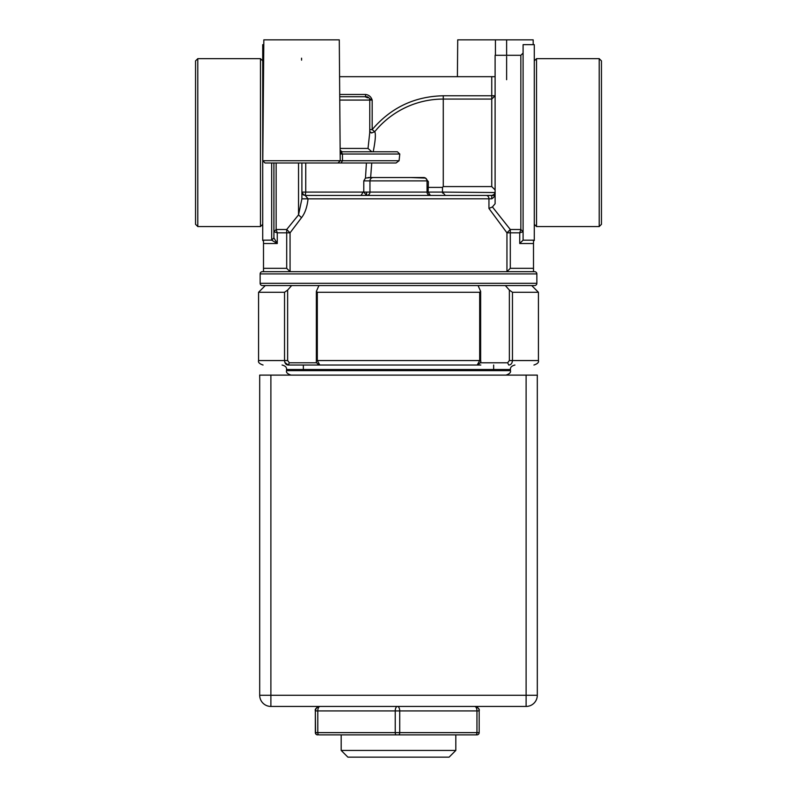 <?xml version="1.0" encoding="UTF-8"?>
<svg xmlns="http://www.w3.org/2000/svg" width="797" height="797" viewBox="0 0 797 797"><rect width="100%" height="100%" fill="white"/><g stroke="black" fill="none" stroke-linecap="round" stroke-linejoin="round"><path stroke-width="1.2" d="M370.456 706.441L336.553 706.441M455.814 750.435L449.1 757.15L347.9 757.15L341.186 750.435L455.814 750.435L455.814 734.874M341.186 750.435L341.186 734.874M474.036 734.874L476.736 734.874M475.829 734.874A2.242 1.126 -90 0 0 476.955 732.632L479.176 732.632A2.242 2.242 0 0 1 476.945 734.874L319.497 734.874M317.575 734.874A2.242 2.242 0 0 1 315.343 732.632A2.242 2.242 90 0 0 317.575 734.874M315.542 732.632A2.242 2.242 -90 0 0 317.784 734.874A2.242 2.242 -90 0 1 315.542 732.632L315.343 710.924C314.735 709.141 316.22 707.646 319.816 706.441A4.473 4.473 90 0 0 315.343 710.924L315.343 732.632L317.794 732.632A2.242 1.116 90 0 0 318.91 734.874M396.348 734.874A2.242 1.116 -90 0 1 395.232 732.632L395.232 710.924A4.473 2.232 -90 0 1 397.464 706.441A4.473 2.252 90 0 1 399.715 710.924L399.715 732.632A2.242 1.126 90 0 1 398.59 734.874M320.025 706.441A4.473 2.232 90 0 0 317.794 710.924L317.794 732.632L476.955 732.632L476.955 710.924A4.473 2.252 -90 0 0 474.703 706.441A4.473 4.473 -90 0 1 479.176 710.924L479.176 732.632L479.176 710.924L315.542 710.924A4.473 4.473 -90 0 1 320.025 706.441A4.473 4.473 -90 0 0 315.542 710.924M526.11 375.108L537.308 375.108L537.308 695.253A11.198 11.198 0 0 1 526.11 706.441L270.89 706.441A11.198 11.198 0 0 1 259.692 695.253L259.692 375.108L526.11 375.108L526.11 695.253L270.89 695.253L270.89 706.441A11.198 11.198 0 0 1 259.692 695.253L270.89 695.253L270.89 375.108M316.15 365.026L480.82 365.026M322.735 365.026L474.265 365.026M493.652 369.509L493.652 365.026M303.348 369.509L303.348 365.026M284.898 362.486L288.265 365.026L289.361 362.794L288.265 365.026L319.796 365.026L288.265 365.026C255.13 365.026 255.13 365.026 288.265 365.026C286.083 364.936 284.838 363.452 284.539 360.553L258.577 360.553C257.949 362.316 259.443 363.801 263.05 365.026M533.95 365.026C537.557 363.801 539.051 362.316 538.423 360.553L512.461 360.553C512.152 363.452 510.917 364.936 508.735 365.026C541.87 365.026 541.87 365.026 508.735 365.026L507.639 362.794L480.192 362.794M478.061 285.555L480.631 291.343L480.631 360.553C481.358 361.818 480.222 363.312 477.204 365.026L479.694 360.553L317.306 360.553L319.796 365.026C317.186 364.02 316.04 362.525 316.369 360.553L316.369 291.343L318.939 285.555M480.631 291.343L479.694 292.27L317.306 292.27L316.369 291.343M284.549 360.852L284.878 362.426M505.338 285.555L509.363 290.078L509.363 360.553L507.639 362.794M316.808 362.794L289.361 362.794L287.637 360.553L287.637 290.078L291.662 285.555M287.637 290.078L284.539 292.27L258.577 292.27L258.577 360.553M538.423 360.553L538.423 292.27L512.461 292.27L509.363 290.078M262.382 285.555L534.618 285.555A2.242 2.242 0 0 0 536.859 283.314L260.141 283.314A2.242 2.242 0 0 0 262.382 285.555M260.141 273.909A2.242 2.242 0 0 1 262.382 271.677L534.618 271.677A2.242 2.242 0 0 1 536.859 273.909L260.141 273.909L260.141 283.314M533.502 240.555L534.279 240.555L534.279 44.662L523.091 44.662L523.091 240.146L519.734 243.513L519.734 232.834L510.299 232.834L510.299 229.496L520.839 229.496L519.734 232.834L523.071 231.718L520.849 229.486L520.849 55.302L495.106 55.302L495.106 203.743L492.416 206.931L510.299 229.496L506.952 232.834L510.299 232.834L510.299 268.32L506.952 271.667L506.952 232.834L488.95 208.455L488.95 198.802L308.05 198.842C307.164 207.021 304.992 213.297 301.535 217.661L290.048 232.834L290.068 271.677L286.701 268.32L286.701 232.834L277.266 232.834L276.16 229.496L273.929 231.718L273.909 237.895L273.909 162.986L273.261 162.986M308.05 198.842L301.894 198.842L298.536 214.881L286.701 229.496L290.048 232.834L286.701 232.834L286.701 229.496L276.16 229.496L273.909 231.708L277.266 232.834L277.266 243.513L273.909 237.895L271.677 240.126L271.677 162.986M195.554 142.613L195.554 224.326L197.795 226.567L197.795 58.659L195.554 60.891L195.554 142.613M262.721 224.326L260.48 226.567L260.48 58.659L197.795 58.659M263.498 271.677L263.498 240.176L271.677 240.126M263.797 44.662L262.721 44.662L262.721 240.555L263.498 240.555M262.811 157.846L263.08 126.823M262.821 156.63L262.781 160.725A2.242 2.242 0 0 0 262.781 160.745L342.511 160.745L341.006 162.986L396.049 162.986L399.088 160.745L399.775 154.03L397.414 151.789L342.212 151.789L340.259 150.613M510.299 268.32L533.502 268.32L533.502 271.677M599.205 58.659L601.446 60.891L601.446 224.326L599.205 226.567L536.52 226.567L536.52 58.659L599.205 58.659L599.205 226.567M486.16 195.444L492.078 195.424L494.279 194.289L495.106 192.087C495.405 195.116 494.279 197.357 491.749 198.802L488.95 198.802A3.357 2.789 -90 0 0 486.16 195.444L305.251 195.444L305.749 192.087L363.781 192.087L366.6 195.444L366.6 192.087L369.957 192.087A3.357 3.357 0 0 1 366.6 195.444M301.894 198.802L308.05 198.802L305.251 195.444L303.149 194.707M492.416 206.931L488.95 208.455M301.535 217.661L298.536 214.881L298.536 162.986M533.502 268.32L533.502 243.513L519.734 243.513M523.071 240.176L533.502 240.176L533.502 243.513M411.003 177.532L425.538 178.09L428.368 181.676L428.158 192.087L427.043 192.087L427.043 180.889L369.957 180.889L369.957 192.087L427.043 192.087A3.357 3.357 0 0 0 430.4 195.444L428.158 192.087L442.474 192.087L442.614 193.103M491.749 198.802L491.749 195.444L494.648 195.444L445.334 195.444L442.474 192.087L442.474 187.385L427.043 187.385M273.929 237.944L271.697 240.176L277.266 243.513L263.498 243.513M340.209 150.165L342.451 154.03L340.18 154.01L339.283 39.85L263.837 39.85L263.06 128.596M533.203 44.662L533.163 39.85L457.717 39.85L457.398 76.681M301.894 198.842L301.894 162.986L300.917 162.986M523.071 231.718L520.839 229.496M301.565 58.171L301.565 60.144M340.209 150.324L342.212 151.789L340.18 154.01L340.249 160.725L262.781 160.745L265.022 162.986L341.006 162.986M442.474 192.087L495.076 192.535M494.558 193.92L494.12 194.458M495.435 39.85L495.435 55.302M506.633 39.85L506.633 55.302M506.633 79.7L506.633 56.517M371.87 162.986L368.991 162.986M368.742 162.986L332.598 162.986M443.271 186.578L443.271 99.067L491.749 99.067L491.749 95.77L495.106 95.77L491.749 99.067L491.749 186.578L495.106 189.965L491.749 186.578L443.271 186.578L442.474 187.385M342.202 151.789L397.414 151.789M305.749 162.986L305.749 192.087L301.894 192.087L303.866 195.145M305.321 195.404L302.94 194.518M366.6 192.087L363.781 192.087L363.781 180.889L365.474 178.1L366.411 162.986M339.602 76.681L495.106 76.681M369.758 131.953A3.357 3.357 0 0 0 371.681 132.94L374.729 131.694L372.179 129.612C390.809 107.695 414.51 96.407 443.271 95.77L443.271 99.067A88.318 88.318 0 0 0 374.729 131.694C375.925 133.926 375.417 140.621 373.205 151.789M371.751 162.986L370.625 177.532L410.395 177.532M340.229 148.431L368.025 148.431L369.758 132.511L369.758 100.073A3.357 3.357 0 0 0 366.401 96.716L339.781 96.716L366.401 96.716M368.025 148.431L371.83 151.789M365.474 178.1L370.625 177.532M363.781 180.889L369.957 180.889A3.357 3.357 0 0 1 373.315 177.532L368.104 177.532M428.368 181.676L427.043 180.889A3.357 3.357 0 0 0 423.685 177.532L373.315 177.532M339.761 94.474L365.554 94.474C368.852 94.853 371.063 96.726 372.179 100.073L372.179 129.612L369.758 129.612M369.688 131.435L371.681 132.93L369.758 131.904M369.429 98.609L372.179 100.073L339.811 100.073M365.554 94.474L365.554 96.716M319.816 706.441A4.473 4.473 90 0 0 315.343 710.924L315.343 732.632M474.703 706.441A4.473 4.473 -90 0 1 479.176 710.924C479.794 709.141 478.3 707.646 474.703 706.441M526.11 706.441L526.11 695.253L537.308 695.253A11.198 11.198 0 0 1 526.11 706.441M286.561 370.625L286.561 369.509L510.439 369.509L510.439 370.625L286.561 370.625C285.934 372.388 287.428 373.883 291.035 375.108M317.306 292.27L317.306 360.553L316.768 360.553M509.363 360.553L512.461 360.553L512.461 292.27M479.694 292.27L479.694 360.553L480.232 360.553M284.539 292.27L284.539 360.553L287.637 360.553M363.781 191.18L361.021 195.444M263.498 268.32L286.701 268.32M276.151 162.986L276.151 229.486M399.775 154.03L342.451 154.03L342.511 160.745L399.088 160.745M338.008 162.986L340.249 160.745M443.271 95.77L491.749 95.77L491.749 76.681M510.439 369.509C510.2 367.337 511.694 365.843 514.912 365.026M510.439 370.625C511.066 372.388 509.572 373.883 505.965 375.108M286.561 369.509C286.8 367.337 285.306 365.843 282.088 365.026M536.859 283.314L536.859 273.909M265.291 285.555L258.577 292.27M531.709 285.555L538.423 292.27M260.48 226.567L197.795 226.567M534.279 224.326L536.52 226.567M494.279 194.299L495.106 192.087M520.849 55.302L523.091 53.06M262.721 60.891L260.48 58.659M340.219 150.394L340.259 151.36M534.279 60.891L536.52 58.659M303.278 194.797L303.806 195.116M364.986 96.716L367.626 97.842"/></g></svg>
